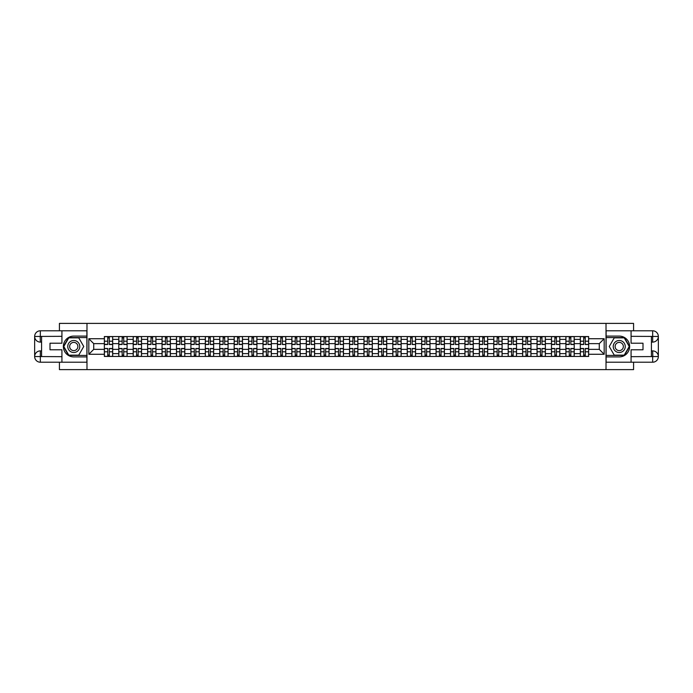 <?xml version="1.0" encoding="UTF-8"?>
<svg xmlns="http://www.w3.org/2000/svg" width="693" height="693" viewBox="0 0 693 693"><rect width="100%" height="100%" fill="white"/><g stroke="black" fill="none" stroke-linecap="round" stroke-linejoin="round"><path stroke-width="1.04" d="M59.425 362.214L59.425 369.612L633.575 369.612L633.575 362.214M633.575 330.786L633.575 323.388L59.425 323.388L59.425 330.786M118.78 356.436L118.78 339.379L112.682 339.379L112.682 356.436M112.682 339.379L112.682 336.564M118.78 339.379L118.78 336.564M127.105 336.564L127.105 356.436M133.203 356.436L133.203 336.564M141.528 336.564L141.528 356.436M147.626 356.436L147.626 336.564M155.951 336.564L155.951 356.436M162.049 356.436L162.049 336.564M170.374 336.564L170.374 356.436M176.472 356.436L176.472 336.564M184.797 336.564L184.797 356.436M190.896 356.436L190.896 336.564M199.22 336.564L199.22 356.436M205.319 356.436L205.319 336.564M213.643 336.564L213.643 356.436M219.742 356.436L219.742 336.564M228.066 336.564L228.066 356.436M234.165 356.436L234.165 336.564M242.489 336.564L242.489 356.436M248.588 356.436L248.588 336.564M256.912 336.564L256.912 356.436M263.011 356.436L263.011 336.564M271.335 336.564L271.335 356.436M277.434 356.436L277.434 336.564M285.759 336.564L285.759 356.436M291.857 356.436L291.857 336.564M300.182 336.564L300.182 356.436M306.28 356.436L306.28 336.564M314.605 336.564L314.605 356.436M320.703 356.436L320.703 336.564M329.028 336.564L329.028 356.436M335.126 356.436L335.126 336.564M343.451 336.564L343.451 356.436M349.549 356.436L349.549 336.564M357.874 336.564L357.874 356.436M363.972 356.436L363.972 336.564M372.297 336.564L372.297 356.436M378.395 356.436L378.395 336.564M386.72 336.564L386.72 356.436M392.818 356.436L392.818 336.564M401.143 336.564L401.143 356.436M407.241 356.436L407.241 336.564M415.566 336.564L415.566 356.436M421.665 356.436L421.665 336.564M429.989 336.564L429.989 356.436M436.088 356.436L436.088 336.564M444.412 336.564L444.412 356.436M450.511 356.436L450.511 336.564M458.835 336.564L458.835 356.436M464.934 356.436L464.934 336.564M473.258 336.564L473.258 356.436M479.357 356.436L479.357 336.564M487.681 336.564L487.681 356.436M493.78 356.436L493.78 336.564M502.104 336.564L502.104 356.436M508.203 356.436L508.203 336.564M516.528 336.564L516.528 356.436M522.626 356.436L522.626 336.564M530.951 336.564L530.951 356.436M537.049 356.436L537.049 336.564M545.374 336.564L545.374 356.436M551.472 356.436L551.472 336.564M559.797 336.564L559.797 356.436M565.895 356.436L565.895 336.564M574.22 336.564L574.22 356.436M580.318 356.436L580.318 336.564M580.318 349.367L574.22 349.367M565.895 349.367L559.797 349.367M551.472 349.367L545.374 349.367M537.049 349.367L530.951 349.367M522.626 349.367L516.528 349.367M508.203 349.367L502.104 349.367M493.78 349.367L487.681 349.367M479.357 349.367L473.258 349.367M464.934 349.367L458.835 349.367M450.511 349.367L444.412 349.367M436.088 349.367L429.989 349.367M421.665 349.367L415.566 349.367M407.241 349.367L401.143 349.367M392.818 349.367L386.72 349.367M378.395 349.367L372.297 349.367M363.972 349.367L357.874 349.367M349.549 349.367L343.451 349.367M335.126 349.367L329.028 349.367M320.703 349.367L314.605 349.367M306.28 349.367L300.182 349.367M291.857 349.367L285.759 349.367M277.434 349.367L271.335 349.367M263.011 349.367L256.912 349.367M248.588 349.367L242.489 349.367M234.165 349.367L228.066 349.367M219.742 349.367L213.643 349.367M205.319 349.367L199.22 349.367M190.896 349.367L184.797 349.367M176.472 349.367L170.374 349.367M162.049 349.367L155.951 349.367M147.626 349.367L141.528 349.367M133.203 349.367L127.105 349.367M118.78 349.367L112.682 349.367M580.318 343.633L574.22 343.633M565.895 343.633L559.797 343.633M551.472 343.633L545.374 343.633M537.049 343.633L530.951 343.633M522.626 343.633L516.528 343.633M508.203 343.633L502.104 343.633M493.78 343.633L487.681 343.633M479.357 343.633L473.258 343.633M464.934 343.633L458.835 343.633M450.511 343.633L444.412 343.633M436.088 343.633L429.989 343.633M421.665 343.633L415.566 343.633M407.241 343.633L401.143 343.633M392.818 343.633L386.72 343.633M378.395 343.633L372.297 343.633M363.972 343.633L357.874 343.633M349.549 343.633L343.451 343.633M335.126 343.633L329.028 343.633M320.703 343.633L314.605 343.633M306.28 343.633L300.182 343.633M291.857 343.633L285.759 343.633M277.434 343.633L271.335 343.633M263.011 343.633L256.912 343.633M248.588 343.633L242.489 343.633M234.165 343.633L228.066 343.633M219.742 343.633L213.643 343.633M205.319 343.633L199.22 343.633M190.896 343.633L184.797 343.633M176.472 343.633L170.374 343.633M162.049 343.633L155.951 343.633M147.626 343.633L141.528 343.633M133.203 343.633L127.105 343.633M118.78 343.633L112.682 343.633M93.728 349.367L104.357 349.367L104.357 343.633L93.728 343.633L93.728 349.367L88.825 354.27L88.825 338.73L104.357 338.73L104.357 343.633M588.643 343.633L588.643 349.367L599.272 349.367L599.272 343.633L588.643 343.633L588.643 336.564L104.357 336.564L104.357 338.73M588.643 338.73L604.175 338.73L604.175 354.27L588.643 354.27L588.643 349.367M104.357 349.367L104.357 356.436L588.643 356.436L588.643 354.27M104.357 354.27L88.825 354.27M606.02 369.612L606.02 323.388M86.98 369.612L86.98 323.388M109.303 355.05L107.736 355.05M107.736 337.95L109.303 337.95M123.726 355.05L122.159 355.05M122.159 337.95L123.726 337.95M138.15 355.05L136.582 355.05M136.582 337.95L138.15 337.95M152.573 355.05L151.005 355.05M151.005 337.95L152.573 337.95M166.996 355.05L165.428 355.05M165.428 337.95L166.996 337.95M181.419 355.05L179.851 355.05M179.851 337.95L181.419 337.95M195.842 355.05L194.274 355.05M194.274 337.95L195.842 337.95M210.265 355.05L208.697 355.05M208.697 337.95L210.265 337.95M224.688 355.05L223.12 355.05M223.12 337.95L224.688 337.95M239.111 355.05L237.543 355.05M237.543 337.95L239.111 337.95M253.534 355.05L251.966 355.05M251.966 337.95L253.534 337.95M267.957 355.05L266.389 355.05M266.389 337.95L267.957 337.95M282.38 355.05L280.812 355.05M280.812 337.95L282.38 337.95M296.803 355.05L295.235 355.05M295.235 337.95L296.803 337.95M311.226 355.05L309.658 355.05M309.658 337.95L311.226 337.95M325.649 355.05L324.081 355.05M324.081 337.95L325.649 337.95M340.072 355.05L338.505 355.05M338.505 337.95L340.072 337.95M354.495 355.05L352.928 355.05M352.928 337.95L354.495 337.95M368.919 355.05L367.351 355.05M367.351 337.95L368.919 337.95M383.342 355.05L381.774 355.05M381.774 337.95L383.342 337.95M397.765 355.05L396.197 355.05M396.197 337.95L397.765 337.95M412.188 355.05L410.62 355.05M410.62 337.95L412.188 337.95M426.611 355.05L425.043 355.05M425.043 337.95L426.611 337.95M441.034 355.05L439.466 355.05M439.466 337.95L441.034 337.95M455.457 355.05L453.889 355.05M453.889 337.95L455.457 337.95M469.88 355.05L468.312 355.05M468.312 337.95L469.88 337.95M484.303 355.05L482.735 355.05M482.735 337.95L484.303 337.95M498.726 355.05L497.158 355.05M497.158 337.95L498.726 337.95M513.149 355.05L511.581 355.05M511.581 337.95L513.149 337.95M527.572 355.05L526.004 355.05M526.004 337.95L527.572 337.95M541.995 355.05L540.427 355.05M540.427 337.95L541.995 337.95M556.418 355.05L554.85 355.05M554.85 337.95L556.418 337.95M570.841 355.05L569.274 355.05M569.274 337.95L570.841 337.95M585.264 355.05L583.697 355.05M583.697 337.95L585.264 337.95M88.825 338.73L93.728 343.633M599.272 349.367L604.175 354.27M599.272 343.633L604.175 338.73M109.303 344.516L109.303 336.651L112.638 336.651L112.638 344.516L109.303 344.516M107.736 337.855L109.303 337.855M107.736 336.651L104.409 336.651L104.409 344.516L107.736 344.516L107.736 336.651L109.303 336.651M107.736 348.683L104.409 348.484L107.736 348.484L107.736 356.349L104.409 356.349L106.254 356.349M104.409 348.683L104.409 356.349M109.303 355.145L107.736 355.145M109.303 356.349L112.638 356.349L112.638 348.484L109.303 348.484L109.303 356.349L107.736 356.349M123.726 344.516L123.726 336.651L127.062 336.651L127.062 344.516L123.726 344.516M122.159 337.855L123.726 337.855M122.159 336.651L118.832 336.651L118.832 344.516L122.159 344.516L122.159 336.651L123.726 336.651M138.15 344.516L138.15 336.651L141.485 336.651L141.485 344.516L138.15 344.516M136.582 337.855L138.15 337.855M136.582 336.651L133.255 336.651L133.255 344.516L136.582 344.516L136.582 336.651L138.15 336.651M41.58 342.108L40.333 342.108A5.683 5.683 0 0 1 34.65 336.469A5.683 5.683 0 0 1 40.333 330.786L86.885 330.786L86.885 336.096L73.761 336.096A10.404 10.404 0 0 0 63.358 346.5A10.404 10.404 0 0 0 73.761 356.904L86.885 356.904L86.885 362.214L40.333 362.214A5.683 5.683 0 0 1 34.65 356.531A5.683 5.683 0 0 1 40.333 350.892L41.58 350.892M86.885 356.904L86.885 336.096M61.928 330.786L61.928 343.217L50 343.217L50 349.783L61.928 349.783L61.928 362.214M40.333 342.108A5.683 5.683 0 0 1 34.65 336.469L40.194 336.426L40.333 342.108A5.683 5.683 0 0 1 34.65 336.469L34.65 356.531L61.928 356.67M40.333 356.67L40.333 362.214A5.683 5.683 0 0 1 34.65 356.531A5.683 5.683 0 0 1 40.333 350.892L40.333 356.436L41.58 356.436L41.58 336.564L40.333 336.564M86.885 337.578L68.607 337.578L63.453 346.5L68.607 355.422L86.885 355.422M651.42 350.892L652.667 350.892A5.683 5.683 0 0 1 658.35 356.531A5.683 5.683 0 0 1 652.667 362.214L606.115 362.214L606.115 356.904L619.239 356.904A10.404 10.404 0 0 0 629.642 346.5A10.404 10.404 0 0 0 619.239 336.096L606.115 336.096L606.115 330.786L652.667 330.786A5.683 5.683 0 0 1 658.35 336.469A5.683 5.683 0 0 1 652.667 342.108L651.42 342.108M606.115 336.096L606.115 356.904M631.072 362.214L631.072 349.783L643 349.783L643 343.217L631.072 343.217L631.072 330.786M652.667 350.892A5.683 5.683 0 0 1 658.35 356.531L652.806 356.574L652.667 350.892A5.683 5.683 0 0 1 658.35 356.531L658.35 336.469L631.072 336.33M652.667 336.33L652.667 330.786A5.683 5.683 0 0 1 658.35 336.469A5.683 5.683 0 0 1 652.667 342.108L652.667 336.564L651.42 336.564L651.42 356.436L652.667 356.436M606.115 355.422L624.393 355.422L629.547 346.5L624.393 337.578L606.115 337.578M67.749 346.5A6.012 6.012 0 0 0 73.761 352.512A6.012 6.012 0 0 0 79.764 346.5A6.012 6.012 0 0 0 73.761 340.488A6.012 6.012 0 0 0 67.749 346.5M69.647 346.5A4.115 4.115 0 0 0 73.761 350.615A4.115 4.115 0 0 0 77.876 346.5A4.115 4.115 0 0 0 73.761 342.385A4.115 4.115 0 0 0 69.647 346.5M78.751 337.855L83.74 346.5L78.751 355.145L68.772 355.145L63.773 346.5L68.772 337.855L78.751 337.855M613.236 346.5A6.012 6.012 0 0 0 619.239 352.512A6.012 6.012 0 0 0 625.251 346.5A6.012 6.012 0 0 0 619.239 340.488A6.012 6.012 0 0 0 613.236 346.5M615.124 346.5A4.115 4.115 0 0 0 619.239 350.615A4.115 4.115 0 0 0 623.353 346.5A4.115 4.115 0 0 0 619.239 342.385A4.115 4.115 0 0 0 615.124 346.5M624.228 337.855L629.227 346.5L624.228 355.145L614.249 355.145L609.26 346.5L614.249 337.855L624.228 337.855M122.159 348.484L122.159 356.349L118.832 356.349L118.832 348.484L122.159 348.484M123.726 355.145L122.159 355.145M123.726 356.349L127.062 356.349L127.062 348.484L123.726 348.484L123.726 356.349L122.159 356.349M136.582 348.484L136.582 356.349L133.255 356.349L133.255 348.484L136.582 348.484M138.15 355.145L136.582 355.145M138.15 356.349L141.485 356.349L141.485 348.484L138.15 348.484L138.15 356.349L136.582 356.349M152.573 344.516L152.573 336.651L155.908 336.651L155.908 344.516L152.573 344.516M151.005 337.855L152.573 337.855M151.005 336.651L147.678 336.651L147.678 344.516L151.005 344.516L151.005 336.651L152.573 336.651M166.996 344.516L166.996 336.651L170.331 336.651L170.331 344.516L166.996 344.516M165.428 337.855L166.996 337.855M165.428 336.651L162.101 336.651L162.101 344.516L165.428 344.516L165.428 336.651L166.996 336.651M181.419 344.317L184.754 344.516L181.419 344.516L181.419 336.651L184.754 336.651L182.9 336.651M184.754 344.317L184.754 336.651M179.851 337.855L181.419 337.855M179.851 336.651L176.524 336.651L176.524 344.516L179.851 344.516L179.851 336.651L181.419 336.651M151.005 348.484L151.005 356.349L147.678 356.349L147.678 348.484L151.005 348.484M152.573 355.145L151.005 355.145M152.573 356.349L155.908 356.349L155.908 348.484L152.573 348.484L152.573 356.349L151.005 356.349M165.428 348.484L165.428 356.349L162.101 356.349L162.101 348.484L165.428 348.484M166.996 355.145L165.428 355.145M166.996 356.349L170.331 356.349L170.331 348.484L166.996 348.484L166.996 356.349L165.428 356.349M179.851 348.484L179.851 356.349L176.524 356.349L176.524 348.484L179.851 348.484M181.419 355.145L179.851 355.145M181.419 356.349L184.754 356.349L184.754 348.484L181.419 348.484L181.419 356.349L179.851 356.349M195.842 344.516L195.842 336.651L199.177 336.651L199.177 344.516L195.842 344.516M194.274 337.855L195.842 337.855M194.274 336.651L190.947 336.651L190.947 344.516L194.274 344.516L194.274 336.651L195.842 336.651M194.274 348.484L194.274 356.349L190.947 356.349L190.947 348.484L194.274 348.484M195.842 355.145L194.274 355.145M195.842 356.349L199.177 356.349L199.177 348.484L195.842 348.484L195.842 356.349L194.274 356.349M210.265 344.516L210.265 336.651L213.6 336.651L213.6 344.516L210.265 344.516M208.697 337.855L210.265 337.855M208.697 336.651L205.371 336.651L205.371 344.516L208.697 344.516L208.697 336.651L210.265 336.651M208.697 348.484L208.697 356.349L205.371 356.349L205.371 348.484L208.697 348.484M210.265 355.145L208.697 355.145M210.265 356.349L213.6 356.349L213.6 348.484L210.265 348.484L210.265 356.349L208.697 356.349M224.688 344.317L228.023 344.516L224.688 344.516L224.688 336.651L228.023 336.651L226.169 336.651M228.023 344.317L228.023 336.651M223.12 337.855L224.688 337.855M223.12 336.651L219.794 336.651L219.794 344.516L223.12 344.516L223.12 336.651L224.688 336.651M223.12 348.484L223.12 356.349L219.794 356.349L219.794 348.484L223.12 348.484M224.688 355.145L223.12 355.145M224.688 356.349L228.023 356.349L228.023 348.484L224.688 348.484L224.688 356.349L223.12 356.349M239.111 344.516L239.111 336.651L242.446 336.651L242.446 344.516L239.111 344.516M237.543 337.855L239.111 337.855M237.543 336.651L234.217 336.651L234.217 344.516L237.543 344.516L237.543 336.651L239.111 336.651M237.543 348.484L237.543 356.349L234.217 356.349L234.217 348.484L237.543 348.484M239.111 355.145L237.543 355.145M239.111 356.349L242.446 356.349L242.446 348.484L239.111 348.484L239.111 356.349L237.543 356.349M253.534 344.516L253.534 336.651L256.869 336.651L256.869 344.516L253.534 344.516M251.966 337.855L253.534 337.855M251.966 336.651L248.64 336.651L248.64 344.516L251.966 344.516L251.966 336.651L253.534 336.651M267.957 344.516L267.957 336.651L271.292 336.651L271.292 344.516L267.957 344.516M266.389 337.855L267.957 337.855M266.389 336.651L263.063 336.651L263.063 344.516L266.389 344.516L266.389 336.651L267.957 336.651M282.38 344.317L285.715 344.516L282.38 344.516L282.38 336.651L285.715 336.651L283.861 336.651M285.715 344.317L285.715 336.651M280.812 337.855L282.38 337.855M280.812 336.651L277.486 336.651L277.486 344.516L280.812 344.516L280.812 336.651L282.38 336.651M296.803 344.317L300.13 344.516L296.803 344.516L296.803 336.651L300.13 336.651L298.285 336.651M300.13 344.317L300.13 336.651M295.235 337.855L296.803 337.855M295.235 336.651L291.909 336.651L291.909 344.516L295.235 344.516L295.235 336.651L296.803 336.651M311.226 344.317L314.553 344.516L311.226 344.516L311.226 336.651L314.553 336.651L312.708 336.651M314.553 344.317L314.553 336.651M309.658 337.855L311.226 337.855M309.658 336.651L306.332 336.651L306.332 344.516L309.658 344.516L309.658 336.651L311.226 336.651M325.649 344.516L325.649 336.651L328.976 336.651L328.976 344.516L325.649 344.516M324.081 337.855L325.649 337.855M324.081 336.651L320.755 336.651L320.755 344.516L324.081 344.516L324.081 336.651L325.649 336.651M251.966 348.484L251.966 356.349L248.64 356.349L248.64 348.484L251.966 348.484M253.534 355.145L251.966 355.145M253.534 356.349L256.869 356.349L256.869 348.484L253.534 348.484L253.534 356.349L251.966 356.349M266.389 348.484L266.389 356.349L263.063 356.349L263.063 348.484L266.389 348.484M267.957 355.145L266.389 355.145M267.957 356.349L271.292 356.349L271.292 348.484L267.957 348.484L267.957 356.349L266.389 356.349M280.812 348.484L280.812 356.349L277.486 356.349L277.486 348.484L280.812 348.484M282.38 355.145L280.812 355.145M282.38 356.349L285.715 356.349L285.715 348.484L282.38 348.484L282.38 356.349L280.812 356.349M295.235 348.484L295.235 356.349L291.909 356.349L291.909 348.484L295.235 348.484M296.803 355.145L295.235 355.145M296.803 356.349L300.13 356.349L300.13 348.484L296.803 348.484L296.803 356.349L295.235 356.349M309.658 348.683L306.332 348.484L309.658 348.484L309.658 356.349L306.332 356.349L308.177 356.349M306.332 348.683L306.332 356.349M311.226 355.145L309.658 355.145M311.226 356.349L314.553 356.349L314.553 348.484L311.226 348.484L311.226 356.349L309.658 356.349M324.081 348.484L324.081 356.349L320.755 356.349L320.755 348.484L324.081 348.484M325.649 355.145L324.081 355.145M325.649 356.349L328.976 356.349L328.976 348.484L325.649 348.484L325.649 356.349L324.081 356.349M340.072 344.317L343.399 344.516L340.072 344.516L340.072 336.651L343.399 336.651L341.554 336.651M343.399 344.317L343.399 336.651M338.505 337.855L340.072 337.855M338.505 336.651L335.178 336.651L335.178 344.516L338.505 344.516L338.505 336.651L340.072 336.651M338.505 348.484L338.505 356.349L335.178 356.349L335.178 348.484L338.505 348.484M340.072 355.145L338.505 355.145M340.072 356.349L343.399 356.349L343.399 348.484L340.072 348.484L340.072 356.349L338.505 356.349M354.495 344.317L357.822 344.516L354.495 344.516L354.495 336.651L357.822 336.651L355.977 336.651M357.822 344.317L357.822 336.651M352.928 337.855L354.495 337.855M352.928 336.651L349.601 336.651L349.601 344.516L352.928 344.516L352.928 336.651L354.495 336.651M352.928 348.484L352.928 356.349L349.601 356.349L349.601 348.484L352.928 348.484M354.495 355.145L352.928 355.145M354.495 356.349L357.822 356.349L357.822 348.484L354.495 348.484L354.495 356.349L352.928 356.349M368.919 344.317L372.245 344.516L368.919 344.516L368.919 336.651L372.245 336.651L370.4 336.651M372.245 344.317L372.245 336.651M367.351 337.855L368.919 337.855M367.351 336.651L364.024 336.651L364.024 344.516L367.351 344.516L367.351 336.651L368.919 336.651M367.351 348.484L367.351 356.349L364.024 356.349L364.024 348.484L367.351 348.484M368.919 355.145L367.351 355.145M368.919 356.349L372.245 356.349L372.245 348.484L368.919 348.484L368.919 356.349L367.351 356.349M383.342 344.516L383.342 336.651L386.668 336.651L386.668 344.516L383.342 344.516M381.774 337.855L383.342 337.855M381.774 336.651L378.447 336.651L378.447 344.516L381.774 344.516L381.774 336.651L383.342 336.651M381.774 348.484L381.774 356.349L378.447 356.349L378.447 348.484L381.774 348.484M383.342 355.145L381.774 355.145M383.342 356.349L386.668 356.349L386.668 348.484L383.342 348.484L383.342 356.349L381.774 356.349M397.765 344.317L401.091 344.516L397.765 344.516L397.765 336.651L401.091 336.651L399.246 336.651M401.091 344.317L401.091 336.651M396.197 337.855L397.765 337.855M396.197 336.651L392.87 336.651L392.87 344.516L396.197 344.516L396.197 336.651L397.765 336.651M396.197 348.484L396.197 356.349L392.87 356.349L392.87 348.484L396.197 348.484M397.765 355.145L396.197 355.145M397.765 356.349L401.091 356.349L401.091 348.484L397.765 348.484L397.765 356.349L396.197 356.349M412.188 344.317L415.514 344.516L412.188 344.516L412.188 336.651L415.514 336.651L413.669 336.651M415.514 344.317L415.514 336.651M410.62 337.855L412.188 337.855M410.62 336.651L407.285 336.651L407.285 344.516L410.62 344.516L410.62 336.651L413.53 336.651M410.62 348.484L410.62 356.349L407.285 356.349L407.285 348.484L410.62 348.484M412.188 355.145L410.62 355.145M412.188 356.349L415.514 356.349L415.514 348.484L412.188 348.484L412.188 356.349L410.62 356.349M426.611 344.317L429.937 344.516L426.611 344.516L426.611 336.651L429.937 336.651L428.092 336.651M429.937 344.317L429.937 336.651M425.043 337.855L426.611 337.855M425.043 336.651L421.708 336.651L421.708 344.516L425.043 344.516L425.043 336.651L426.611 336.651M425.043 348.683L421.708 348.484L425.043 348.484L425.043 356.349L421.708 356.349L423.562 356.349M421.708 348.683L421.708 356.349M426.611 355.145L425.043 355.145M426.611 356.349L429.937 356.349L429.937 348.484L426.611 348.484L426.611 356.349L425.043 356.349M441.034 344.516L441.034 336.651L444.36 336.651L444.36 344.516L441.034 344.516M439.466 337.855L441.034 337.855M439.466 336.651L436.131 336.651L436.131 344.516L439.466 344.516L439.466 336.651L441.034 336.651M439.466 348.484L439.466 356.349L436.131 356.349L436.131 348.484L439.466 348.484M441.034 355.145L439.466 355.145M441.034 356.349L444.36 356.349L444.36 348.484L441.034 348.484L441.034 356.349L439.466 356.349M455.457 344.317L458.783 344.516L455.457 344.516L455.457 336.651L458.783 336.651L456.938 336.651M458.783 344.317L458.783 336.651M453.889 337.855L455.457 337.855M453.889 336.651L450.554 336.651L450.554 344.516L453.889 344.516L453.889 336.651L455.457 336.651M453.889 348.484L453.889 356.349L450.554 356.349L450.554 348.484L453.889 348.484M455.457 355.145L453.889 355.145M455.457 356.349L458.783 356.349L458.783 348.484L455.457 348.484L455.457 356.349L453.889 356.349M469.88 344.516L469.88 336.651L473.206 336.651L473.206 344.516L469.88 344.516M468.312 337.855L469.88 337.855M468.312 336.651L464.977 336.651L464.977 344.516L468.312 344.516L468.312 336.651L469.88 336.651M468.312 348.484L468.312 356.349L464.977 356.349L464.977 348.484L468.312 348.484M469.88 355.145L468.312 355.145M469.88 356.349L473.206 356.349L473.206 348.484L469.88 348.484L469.88 356.349L468.312 356.349M484.303 344.516L484.303 336.651L487.629 336.651L487.629 344.516L484.303 344.516M482.735 337.855L484.303 337.855M482.735 336.651L479.4 336.651L479.4 344.516L482.735 344.516L482.735 336.651L484.303 336.651M482.735 348.484L482.735 356.349L479.4 356.349L479.4 348.484L482.735 348.484M484.303 355.145L482.735 355.145M484.303 356.349L487.629 356.349L487.629 348.484L484.303 348.484L484.303 356.349L482.735 356.349M498.726 344.317L502.053 344.516L498.726 344.516L498.726 336.651L502.053 336.651L500.207 336.651M502.053 344.317L502.053 336.651M497.158 337.855L498.726 337.855M497.158 336.651L493.823 336.651L493.823 344.516L497.158 344.516L497.158 336.651L498.726 336.651M497.158 348.484L497.158 356.349L493.823 356.349L493.823 348.484L497.158 348.484M498.726 355.145L497.158 355.145M498.726 356.349L502.053 356.349L502.053 348.484L498.726 348.484L498.726 356.349L497.158 356.349M513.149 344.516L513.149 336.651L516.476 336.651L516.476 344.516L513.149 344.516M511.581 337.855L513.149 337.855M511.581 336.651L508.246 336.651L508.246 344.516L511.581 344.516L511.581 336.651L513.149 336.651M511.581 348.484L511.581 356.349L508.246 356.349L508.246 348.484L511.581 348.484M513.149 355.145L511.581 355.145M513.149 356.349L516.476 356.349L516.476 348.484L513.149 348.484L513.149 356.349L511.581 356.349M527.572 344.516L527.572 336.651L530.899 336.651L530.899 344.516L527.572 344.516M526.004 337.855L527.572 337.855M526.004 336.651L522.669 336.651L522.669 344.516L526.004 344.516L526.004 336.651L527.572 336.651M526.004 348.484L526.004 356.349L522.669 356.349L522.669 348.484L526.004 348.484M527.572 355.145L526.004 355.145M527.572 356.349L530.899 356.349L530.899 348.484L527.572 348.484L527.572 356.349L526.004 356.349M541.995 344.317L545.322 344.516L541.995 344.516L541.995 336.651L545.322 336.651L543.477 336.651M545.322 344.317L545.322 336.651M540.427 337.855L541.995 337.855M540.427 336.651L537.092 336.651L537.092 344.516L540.427 344.516L540.427 336.651L541.995 336.651M540.427 348.484L540.427 356.349L537.092 356.349L537.092 348.484L540.427 348.484M541.995 355.145L540.427 355.145M541.995 356.349L545.322 356.349L545.322 348.484L541.995 348.484L541.995 356.349L540.427 356.349M556.418 344.317L559.745 344.516L556.418 344.516L556.418 336.651L559.745 336.651L557.9 336.651M559.745 344.317L559.745 336.651M554.85 337.855L556.418 337.855M554.85 336.651L551.515 336.651L551.515 344.516L554.85 344.516L554.85 336.651L556.418 336.651M554.85 348.484L554.85 356.349L551.515 356.349L551.515 348.484L554.85 348.484M556.418 355.145L554.85 355.145M556.418 356.349L559.745 356.349L559.745 348.484L556.418 348.484L556.418 356.349L554.85 356.349M570.841 344.516L570.841 336.651L574.168 336.651L574.168 344.516L570.841 344.516M569.274 337.855L570.841 337.855M569.274 336.651L565.938 336.651L565.938 344.516L569.274 344.516L569.274 336.651L570.841 336.651M569.274 348.484L569.274 356.349L565.938 356.349L565.938 348.484L569.274 348.484M570.841 355.145L569.274 355.145M570.841 356.349L574.168 356.349L574.168 348.484L570.841 348.484L570.841 356.349L569.274 356.349M585.264 344.317L588.591 344.516L585.264 344.516L585.264 336.651L588.591 336.651L586.746 336.651M588.591 344.317L588.591 336.651M583.697 337.855L585.264 337.855M583.697 336.651L580.362 336.651L580.362 344.516L583.697 344.516L583.697 336.651L585.264 336.651M583.697 348.484L583.697 356.349L580.362 356.349L580.362 348.484L583.697 348.484M585.264 355.145L583.697 355.145M585.264 356.349L588.591 356.349L588.591 348.484L585.264 348.484L585.264 356.349L583.697 356.349M565.895 339.379L559.797 339.379M551.472 339.379L545.374 339.379M537.049 339.379L530.951 339.379M522.626 339.379L516.528 339.379M508.203 339.379L502.104 339.379M493.78 339.379L487.681 339.379M479.357 339.379L473.258 339.379M464.934 339.379L458.835 339.379M450.511 339.379L444.412 339.379M436.088 339.379L429.989 339.379M421.665 339.379L415.566 339.379M407.241 339.379L401.143 339.379M392.818 339.379L386.72 339.379M378.395 339.379L372.297 339.379M363.972 339.379L357.874 339.379M349.549 339.379L343.451 339.379M335.126 339.379L329.028 339.379M320.703 339.379L314.605 339.379M306.28 339.379L300.182 339.379M291.857 339.379L285.759 339.379M277.434 339.379L271.335 339.379M263.011 339.379L256.912 339.379M248.588 339.379L242.489 339.379M234.165 339.379L228.066 339.379M219.742 339.379L213.643 339.379M205.319 339.379L199.22 339.379M190.896 339.379L184.797 339.379M176.472 339.379L170.374 339.379M162.049 339.379L155.951 339.379M147.626 339.379L141.528 339.379M133.203 339.379L127.105 339.379M580.318 339.379L574.22 339.379M565.895 353.621L559.797 353.621M551.472 353.621L545.374 353.621M537.049 353.621L530.951 353.621M522.626 353.621L516.528 353.621M508.203 353.621L502.104 353.621M493.78 353.621L487.681 353.621M479.357 353.621L473.258 353.621M464.934 353.621L458.835 353.621M450.511 353.621L444.412 353.621M436.088 353.621L429.989 353.621M421.665 353.621L415.566 353.621M407.241 353.621L401.143 353.621M392.818 353.621L386.72 353.621M378.395 353.621L372.297 353.621M363.972 353.621L357.874 353.621M349.549 353.621L343.451 353.621M335.126 353.621L329.028 353.621M320.703 353.621L314.605 353.621M306.28 353.621L300.182 353.621M291.857 353.621L285.759 353.621M277.434 353.621L271.335 353.621M263.011 353.621L256.912 353.621M248.588 353.621L242.489 353.621M234.165 353.621L228.066 353.621M219.742 353.621L213.643 353.621M205.319 353.621L199.22 353.621M190.896 353.621L184.797 353.621M176.472 353.621L170.374 353.621M162.049 353.621L155.951 353.621M147.626 353.621L141.528 353.621M133.203 353.621L127.105 353.621M118.78 353.621L112.682 353.621M580.318 353.621L574.22 353.621M109.303 344.317L112.638 344.317M109.303 341.199L112.638 341.199M104.409 344.317L107.736 344.317M104.409 341.199L107.736 341.199M107.736 351.801L104.409 351.801M112.638 348.683L109.303 348.683M112.638 351.801L109.303 351.801M123.726 344.317L127.062 344.317M123.726 341.199L127.062 341.199M118.832 344.317L122.159 344.317M118.832 341.199L122.159 341.199M138.15 344.317L141.485 344.317M138.15 341.199L141.485 341.199M133.255 344.317L136.582 344.317M133.255 341.199L136.582 341.199M61.928 336.33L40.203 336.426M34.65 356.531A5.683 5.683 0 0 1 40.333 350.892M34.65 336.469A5.683 5.683 0 0 1 40.333 330.786L40.333 336.33M631.072 356.67L652.797 356.574M658.35 336.469A5.683 5.683 0 0 1 652.667 342.108M658.35 356.531A5.683 5.683 0 0 1 652.667 362.214L652.667 356.67M122.159 348.683L118.832 348.683M122.159 351.801L118.832 351.801M127.062 348.683L123.726 348.683M127.062 351.801L123.726 351.801M136.582 348.683L133.255 348.683M136.582 351.801L133.255 351.801M141.485 348.683L138.15 348.683M141.485 351.801L138.15 351.801M152.573 344.317L155.908 344.317M152.573 341.199L155.908 341.199M147.678 344.317L151.005 344.317M147.678 341.199L151.005 341.199M166.996 344.317L170.331 344.317M166.996 341.199L170.331 341.199M162.101 344.317L165.428 344.317M162.101 341.199L165.428 341.199M181.419 341.199L184.754 341.199M176.524 344.317L179.851 344.317M176.524 341.199L179.851 341.199M151.005 348.683L147.678 348.683M151.005 351.801L147.678 351.801M155.908 348.683L152.573 348.683M155.908 351.801L152.573 351.801M165.428 348.683L162.101 348.683M165.428 351.801L162.101 351.801M170.331 348.683L166.996 348.683M170.331 351.801L166.996 351.801M179.851 348.683L176.524 348.683M179.851 351.801L176.524 351.801M184.754 348.683L181.419 348.683M184.754 351.801L181.419 351.801M195.842 344.317L199.177 344.317M195.842 341.199L199.177 341.199M190.947 344.317L194.274 344.317M190.947 341.199L194.274 341.199M194.274 348.683L190.947 348.683M194.274 351.801L190.947 351.801M199.177 348.683L195.842 348.683M199.177 351.801L195.842 351.801M210.265 344.317L213.6 344.317M210.265 341.199L213.6 341.199M205.371 344.317L208.697 344.317M205.371 341.199L208.697 341.199M208.697 348.683L205.371 348.683M208.697 351.801L205.371 351.801M213.6 348.683L210.265 348.683M213.6 351.801L210.265 351.801M224.688 341.199L228.023 341.199M219.794 344.317L223.12 344.317M219.794 341.199L223.12 341.199M223.12 348.683L219.794 348.683M223.12 351.801L219.794 351.801M228.023 348.683L224.688 348.683M228.023 351.801L224.688 351.801M239.111 344.317L242.446 344.317M239.111 341.199L242.446 341.199M234.217 344.317L237.543 344.317M234.217 341.199L237.543 341.199M237.543 348.683L234.217 348.683M237.543 351.801L234.217 351.801M242.446 348.683L239.111 348.683M242.446 351.801L239.111 351.801M253.534 344.317L256.869 344.317M253.534 341.199L256.869 341.199M248.64 344.317L251.966 344.317M248.64 341.199L251.966 341.199M267.957 344.317L271.292 344.317M267.957 341.199L271.292 341.199M263.063 344.317L266.389 344.317M263.063 341.199L266.389 341.199M282.38 341.199L285.715 341.199M277.486 344.317L280.812 344.317M277.486 341.199L280.812 341.199M296.803 341.199L300.13 341.199M291.909 344.317L295.235 344.317M291.909 341.199L295.235 341.199M311.226 341.199L314.553 341.199M306.332 344.317L309.658 344.317M306.332 341.199L309.658 341.199M325.649 344.317L328.976 344.317M325.649 341.199L328.976 341.199M320.755 344.317L324.081 344.317M320.755 341.199L324.081 341.199M251.966 348.683L248.64 348.683M251.966 351.801L248.64 351.801M256.869 348.683L253.534 348.683M256.869 351.801L253.534 351.801M266.389 348.683L263.063 348.683M266.389 351.801L263.063 351.801M271.292 348.683L267.957 348.683M271.292 351.801L267.957 351.801M280.812 348.683L277.486 348.683M280.812 351.801L277.486 351.801M285.715 348.683L282.38 348.683M285.715 351.801L282.38 351.801M295.235 348.683L291.909 348.683M295.235 351.801L291.909 351.801M300.13 348.683L296.803 348.683M300.13 351.801L296.803 351.801M309.658 351.801L306.332 351.801M314.553 348.683L311.226 348.683M314.553 351.801L311.226 351.801M324.081 348.683L320.755 348.683M324.081 351.801L320.755 351.801M328.976 348.683L325.649 348.683M328.976 351.801L325.649 351.801M340.072 341.199L343.399 341.199M335.178 344.317L338.505 344.317M335.178 341.199L338.505 341.199M338.505 348.683L335.178 348.683M338.505 351.801L335.178 351.801M343.399 348.683L340.072 348.683M343.399 351.801L340.072 351.801M354.495 341.199L357.822 341.199M349.601 344.317L352.928 344.317M349.601 341.199L352.928 341.199M352.928 348.683L349.601 348.683M352.928 351.801L349.601 351.801M357.822 348.683L354.495 348.683M357.822 351.801L354.495 351.801M368.919 341.199L372.245 341.199M364.024 344.317L367.351 344.317M364.024 341.199L367.351 341.199M367.351 348.683L364.024 348.683M367.351 351.801L364.024 351.801M372.245 348.683L368.919 348.683M372.245 351.801L368.919 351.801M383.342 344.317L386.668 344.317M383.342 341.199L386.668 341.199M378.447 344.317L381.774 344.317M378.447 341.199L381.774 341.199M381.774 348.683L378.447 348.683M381.774 351.801L378.447 351.801M386.668 348.683L383.342 348.683M386.668 351.801L383.342 351.801M397.765 341.199L401.091 341.199M392.87 344.317L396.197 344.317M392.87 341.199L396.197 341.199M396.197 348.683L392.87 348.683M396.197 351.801L392.87 351.801M401.091 348.683L397.765 348.683M401.091 351.801L397.765 351.801M412.188 341.199L415.514 341.199M407.285 344.317L410.62 344.317M407.285 341.199L410.62 341.199M410.62 348.683L407.285 348.683M410.62 351.801L407.285 351.801M415.514 348.683L412.188 348.683M415.514 351.801L412.188 351.801M426.611 341.199L429.937 341.199M421.708 344.317L425.043 344.317M421.708 341.199L425.043 341.199M425.043 351.801L421.708 351.801M429.937 348.683L426.611 348.683M429.937 351.801L426.611 351.801M441.034 344.317L444.36 344.317M441.034 341.199L444.36 341.199M436.131 344.317L439.466 344.317M436.131 341.199L439.466 341.199M439.466 348.683L436.131 348.683M439.466 351.801L436.131 351.801M444.36 348.683L441.034 348.683M444.36 351.801L441.034 351.801M455.457 341.199L458.783 341.199M450.554 344.317L453.889 344.317M450.554 341.199L453.889 341.199M453.889 348.683L450.554 348.683M453.889 351.801L450.554 351.801M458.783 348.683L455.457 348.683M458.783 351.801L455.457 351.801M469.88 344.317L473.206 344.317M469.88 341.199L473.206 341.199M464.977 344.317L468.312 344.317M464.977 341.199L468.312 341.199M468.312 348.683L464.977 348.683M468.312 351.801L464.977 351.801M473.206 348.683L469.88 348.683M473.206 351.801L469.88 351.801M484.303 344.317L487.629 344.317M484.303 341.199L487.629 341.199M479.4 344.317L482.735 344.317M479.4 341.199L482.735 341.199M482.735 348.683L479.4 348.683M482.735 351.801L479.4 351.801M487.629 348.683L484.303 348.683M487.629 351.801L484.303 351.801M498.726 341.199L502.053 341.199M493.823 344.317L497.158 344.317M493.823 341.199L497.158 341.199M497.158 348.683L493.823 348.683M497.158 351.801L493.823 351.801M502.053 348.683L498.726 348.683M502.053 351.801L498.726 351.801M513.149 344.317L516.476 344.317M513.149 341.199L516.476 341.199M508.246 344.317L511.581 344.317M508.246 341.199L511.581 341.199M511.581 348.683L508.246 348.683M511.581 351.801L508.246 351.801M516.476 348.683L513.149 348.683M516.476 351.801L513.149 351.801M527.572 344.317L530.899 344.317M527.572 341.199L530.899 341.199M522.669 344.317L526.004 344.317M522.669 341.199L526.004 341.199M526.004 348.683L522.669 348.683M526.004 351.801L522.669 351.801M530.899 348.683L527.572 348.683M530.899 351.801L527.572 351.801M541.995 341.199L545.322 341.199M537.092 344.317L540.427 344.317M537.092 341.199L540.427 341.199M540.427 348.683L537.092 348.683M540.427 351.801L537.092 351.801M545.322 348.683L541.995 348.683M545.322 351.801L541.995 351.801M556.418 341.199L559.745 341.199M551.515 344.317L554.85 344.317M551.515 341.199L554.85 341.199M554.85 348.683L551.515 348.683M554.85 351.801L551.515 351.801M559.745 348.683L556.418 348.683M559.745 351.801L556.418 351.801M570.841 344.317L574.168 344.317M570.841 341.199L574.168 341.199M565.938 344.317L569.274 344.317M565.938 341.199L569.274 341.199M569.274 348.683L565.938 348.683M569.274 351.801L565.938 351.801M574.168 348.683L570.841 348.683M574.168 351.801L570.841 351.801M585.264 341.199L588.591 341.199M580.362 344.317L583.697 344.317M580.362 341.199L583.697 341.199M583.697 348.683L580.362 348.683M583.697 351.801L580.362 351.801M588.591 348.683L585.264 348.683M588.591 351.801L585.264 351.801"/></g></svg>
